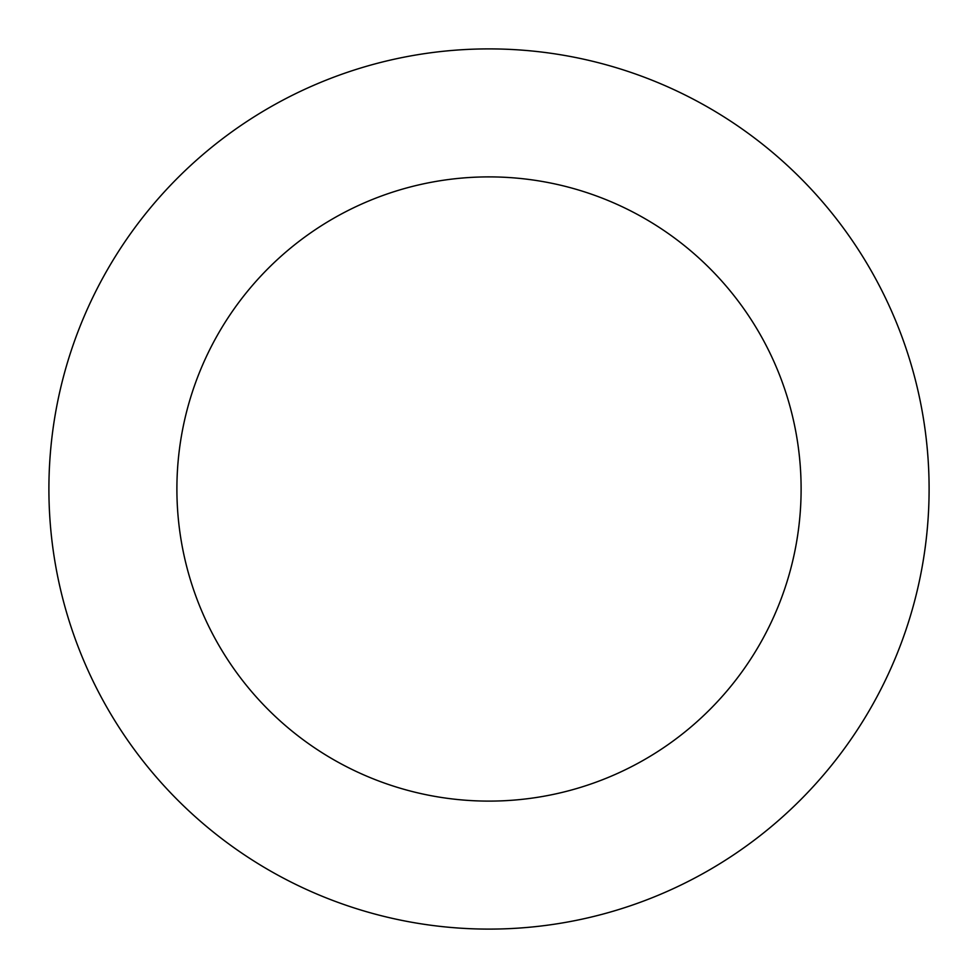 <?xml version="1.0" encoding="UTF-8"?>
<svg xmlns="http://www.w3.org/2000/svg" width="978" height="978" viewBox="0 0 978 978"><rect width="100%" height="100%" fill="white"/><g stroke="black" fill="none" stroke-linecap="round" stroke-linejoin="round"><path stroke-width="1.47" d="M176.896 489A312.104 312.104 0 0 1 645.052 218.705A312.104 312.104 0 0 1 645.052 759.295A312.104 312.104 0 0 1 176.896 489M48.9 489A440.1 440.1 0 0 1 709.05 107.861A440.1 440.1 0 0 1 709.05 870.139A440.1 440.1 0 0 1 48.9 489"/></g></svg>
